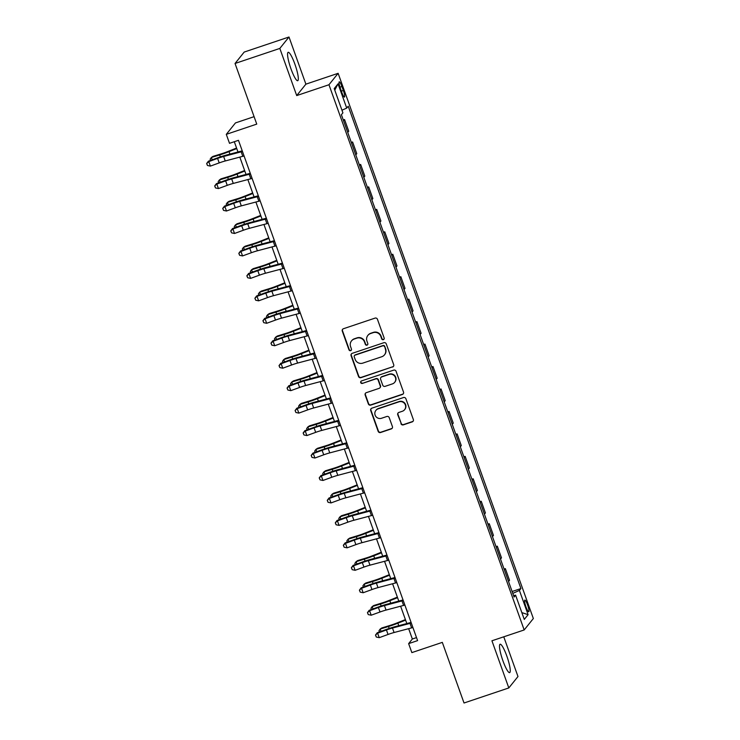 <?xml version="1.0" encoding="UTF-8"?>
<svg xmlns="http://www.w3.org/2000/svg" width="740" height="740" viewBox="0 0 740 740"><rect width="100%" height="100%" fill="white"/><g stroke="black" fill="none" stroke-linecap="round" stroke-linejoin="round"><path stroke-width="1.11" d="M383.366 339.66A1.323 1.295 -141.2 0 0 384.153 338.014L377.446 319.282A1.887 1.841 -141.2 0 0 375.06 318.108L343.406 328.745A1.887 1.841 -141.2 0 0 342.278 331.104L348.984 349.835A1.323 1.295 -141.2 0 0 351.241 350.251A1.323 1.295 -141.2 0 0 351.445 349.012L350.575 346.588A6.031 5.902 -141.2 0 1 354.183 339.05L356.819 338.161A6.031 5.902 -141.2 0 1 364.469 341.917L365.338 344.341A1.323 1.295 -141.2 0 0 367.595 344.757A1.323 1.295 -141.2 0 0 367.799 343.517L366.929 341.094A6.031 5.902 -141.2 0 1 370.536 333.555L373.173 332.667A6.031 5.902 -141.2 0 1 380.822 336.423L381.692 338.846A1.323 1.295 -141.2 0 0 383.366 339.66M367.854 335.424L368.104 335.118A6.031 5.902 -141.2 0 1 370.786 333.25L373.423 332.362A6.031 5.902 -141.2 0 1 381.072 336.108L381.942 338.532A1.323 1.295 -141.2 0 0 384.06 339.096M342.694 329.189A1.887 1.841 -141.2 0 0 342.518 330.799L349.234 349.53A1.323 1.295 -141.2 0 0 351.352 350.085M351.5 340.918L351.75 340.613A6.031 5.902 -141.2 0 1 354.432 338.744L357.069 337.856A6.031 5.902 -141.2 0 1 364.718 341.612L365.588 344.035A1.323 1.295 -141.2 0 0 367.706 344.59M506.808 656.019A14.976 2.618 71.4 0 0 500.101 644.235A14.976 2.618 71.4 0 0 502.941 660.838A14.976 2.618 71.4 0 0 509.647 672.623A14.976 2.618 71.4 0 0 506.808 656.019M294.871 64.103A14.976 2.618 71.4 0 0 288.165 52.318A14.976 2.618 71.4 0 0 291.005 68.922A14.976 2.618 71.4 0 0 297.711 80.706A14.976 2.618 71.4 0 0 294.871 64.103M527.583 604.932A6.142 1.073 71.4 0 0 524.836 600.094A6.142 1.073 71.4 0 0 525.992 606.902A6.142 1.073 71.4 0 0 528.749 611.74A6.142 1.073 71.4 0 0 527.583 604.932M400.941 423.696A1.887 1.841 -141.2 0 0 403.328 424.862L412.208 421.883A1.887 1.841 -141.2 0 0 413.336 419.525L405.89 398.721A1.887 1.841 -141.2 0 0 403.504 397.546L371.841 408.184A1.887 1.841 -141.2 0 0 370.721 410.543L378.168 431.346A1.887 1.841 -141.2 0 0 380.554 432.521L391.284 428.913A1.887 1.841 -141.2 0 0 392.413 426.564L389.221 417.656A1.887 1.841 -141.2 0 0 386.835 416.481L381.516 418.267A5.041 4.93 -141.2 0 1 375.892 410.395A5.041 4.93 -141.2 0 1 378.14 408.841L398.971 401.829A5.041 4.93 -141.2 0 1 404.595 409.701A5.041 4.93 -141.2 0 1 402.357 411.264L398.879 412.43A1.887 1.841 -141.2 0 0 397.75 414.789L401.191 423.382A1.887 1.841 -141.2 0 0 403.578 424.557L412.457 421.569A1.887 1.841 -141.2 0 0 413.17 421.134M279.831 48.424L296.712 95.58L305.888 84.157L288.998 37L279.831 48.424L235.043 63.474L256.752 124.107L226.292 134.347L229.511 143.329L238.465 140.313L417.601 640.618L408.637 643.624L411.856 652.606L442.317 642.376L464.026 703L508.815 687.941L517.982 676.527L503.764 636.807M296.712 95.58L328.967 84.739L524.179 629.953L491.934 640.785L508.815 687.941M392.579 367.04A1.887 1.841 -141.2 0 0 393.708 364.69L386.252 343.878A1.887 1.841 -141.2 0 0 383.866 342.703L352.212 353.35A1.887 1.841 -141.2 0 0 351.084 355.7L358.53 376.512A1.887 1.841 -141.2 0 0 360.926 377.678L392.829 366.735A1.887 1.841 -141.2 0 0 393.532 366.3M396.076 371.295L403.522 392.108A1.887 1.841 -141.2 0 1 402.394 394.457L370.74 405.104A1.887 1.841 -141.2 0 1 368.354 403.929L365.162 395.021A1.887 1.841 -141.2 0 1 366.291 392.672L379.13 388.352A1.887 1.841 -141.2 0 0 380.249 386.003L378.14 380.092A1.887 1.841 -141.2 0 0 375.744 378.917L362.387 383.413A1.323 1.295 -141.2 0 1 360.917 381.35A1.323 1.295 -141.2 0 1 361.499 380.943L393.68 370.13A1.887 1.841 -141.2 0 1 396.076 371.295M235.043 63.474L244.209 52.059L288.998 37M340.391 88.43L341.806 92.38A5.948 1.036 71.4 0 0 344.47 97.06A5.948 1.036 71.4 0 0 343.341 90.465L341.926 86.515A5.948 1.036 71.4 0 0 339.262 81.826A5.948 1.036 71.4 0 0 340.391 88.43M328.967 84.739L338.134 73.316L533.346 618.529L524.179 629.953M334.776 90.15L338.032 83.833L334.212 88.587L342.897 112.841L341.399 114.709L514.096 597.041L515.595 595.173L513.569 595.561M338.032 83.833L346.718 108.086L341.954 110.214M512.117 591.51L520.914 588.559L348.216 106.218L346.718 108.086M520.914 588.559L519.415 590.428L528.101 614.672L524.281 619.426L515.595 595.173M254.079 116.661L235.459 122.923L226.292 134.347M305.888 84.157L338.134 73.316M408.656 628.667L412.356 638.999L408.637 643.624M234.303 141.71L237.984 151.987M239.816 157.102L246.022 174.446M247.854 179.561L254.061 196.896M255.892 202.02L262.108 219.355M263.94 224.47L270.146 241.814M271.978 246.929L278.185 264.263M280.016 269.379L286.223 286.722M288.054 291.838L294.261 309.172M296.093 314.296L302.308 331.631M304.14 336.746L310.347 354.081M312.178 359.205L318.385 376.54M320.216 381.655L326.423 398.999M328.255 404.114L334.462 421.449M336.293 426.564L342.509 443.908M344.341 449.023L350.547 466.357M352.379 471.482L358.586 488.816M360.417 493.932L366.624 511.275M368.455 516.39L374.662 533.725M376.493 538.84L382.71 556.184M384.541 561.299L390.748 578.634M392.579 583.758L398.786 601.093M400.618 606.208L406.824 623.552M416.518 637.602L412.356 638.999M343.277 119.954L344.544 119.529L343.564 120.749M347.745 132.432L348.725 131.202L344.544 119.529M351.315 142.413L352.591 141.978L351.602 143.208M355.783 154.882L356.772 153.661L352.591 141.978M359.353 164.863L360.63 164.437L359.64 165.667M363.821 177.341L364.811 176.111L360.63 164.437M367.401 187.322L368.668 186.896L367.688 188.117M371.859 199.8L372.849 198.57L368.668 186.896M375.439 209.772L376.706 209.346L375.726 210.576M379.907 222.25L380.887 221.029L376.706 209.346M383.477 232.231L384.745 231.805L383.764 233.026M387.945 244.709L388.925 243.479L384.745 231.805M391.516 254.689L392.792 254.255L391.802 255.485M395.983 267.159L396.973 265.938L392.792 254.255M399.554 277.139L400.83 276.714L399.841 277.944M404.022 289.618L405.011 288.387L400.83 276.714M407.601 299.598L408.868 299.173L407.888 300.394M412.06 312.067L413.05 310.846L408.868 299.173M415.639 322.048L416.907 321.623L415.926 322.853M420.107 334.526L421.088 333.296L416.907 321.623M423.678 344.507L424.945 344.082L423.964 345.303M428.146 356.985L429.126 355.755L424.945 344.082M431.716 366.957L432.993 366.531L432.003 367.762M436.184 379.435L437.174 378.214L432.993 366.531M439.754 389.416L441.031 388.99L440.041 390.211M444.222 401.894L445.212 400.664L441.031 388.99M447.802 411.875L449.069 411.44L448.089 412.67M452.26 424.344L453.25 423.123L449.069 411.44M455.84 434.325L457.107 433.899L456.127 435.129M460.308 446.803L461.288 445.572L457.107 433.899M463.878 456.784L465.146 456.358L464.165 457.579M468.346 469.262L469.327 468.032L465.146 456.358M471.917 479.233L473.193 478.808L472.203 480.038M476.384 491.712L477.374 490.49L473.193 478.808M479.955 501.692L481.231 501.267L480.241 502.488M484.423 514.171L485.412 512.94L481.231 501.267M488.002 524.151L489.27 523.716L488.289 524.947M492.47 536.62L493.451 535.399L489.27 523.716M496.041 546.601L497.308 546.176L496.327 547.406M500.508 559.079L501.489 557.849L497.308 546.176M504.079 569.06L505.346 568.635L504.365 569.856M508.546 581.529L509.527 580.308L505.346 568.635M512.792 593.388L519.415 590.428M528.101 614.672L521.839 612.609M351.5 353.785A1.887 1.841 -141.2 0 0 351.334 355.394L358.78 376.197A1.887 1.841 -141.2 0 0 361.166 377.372L392.829 366.735M384.486 346.644A1.323 1.295 -141.2 0 0 382.811 345.83L355.024 355.163A1.323 1.295 -141.2 0 0 354.238 356.81L355.154 359.372A6.031 5.902 -141.2 0 0 362.804 363.118L381.794 356.736A6.031 5.902 -141.2 0 0 385.401 349.206L384.735 346.339A1.323 1.295 -141.2 0 0 383.061 345.515L382.811 345.83M354.442 355.57L354.691 355.265A1.323 1.295 -141.2 0 1 355.274 354.858L383.061 345.515M384.476 354.867L384.726 354.562A6.031 5.902 -141.2 0 0 385.651 348.892L385.401 349.206M384.735 346.339L385.651 348.892M365.579 393.107A1.887 1.841 -141.2 0 0 365.412 394.716L368.594 403.624A1.887 1.841 -141.2 0 0 370.99 404.789L402.643 394.152A1.887 1.841 -141.2 0 0 403.346 393.717M379.962 387.769L380.212 387.464A1.887 1.841 -141.2 0 0 380.499 385.688L378.39 379.786A1.887 1.841 -141.2 0 0 375.994 378.612L362.387 383.413M361.046 381.211A1.323 1.295 -141.2 0 0 362.628 383.107M392.45 383.875A5.041 4.93 -141.2 0 0 394.809 376.336A5.041 4.93 -141.2 0 0 389.074 374.44L381.729 376.91A1.887 1.841 -141.2 0 0 380.601 379.269L382.719 385.17A1.887 1.841 -141.2 0 0 385.105 386.345L392.45 383.875M394.688 382.312L394.938 382.007A5.041 4.93 -141.2 0 0 389.314 374.135L389.074 374.44M380.887 377.493L381.137 377.187A1.887 1.841 -141.2 0 1 381.979 376.605L389.314 374.135M398.175 412.874A1.887 1.841 -141.2 0 0 398 414.483L401.191 423.382M404.595 409.701L404.845 409.396A5.041 4.93 -141.2 0 0 399.221 401.524L398.971 401.829M375.892 410.395L376.142 410.089A5.041 4.93 -141.2 0 1 378.381 408.526L399.221 401.524M371.138 408.619A1.887 1.841 -141.2 0 0 370.962 410.228L378.418 431.041A1.887 1.841 -141.2 0 0 380.804 432.216L391.534 428.608A1.887 1.841 -141.2 0 0 392.237 428.173M236.569 148.046L227.504 151.654A9.602 1.054 160.3 0 1 221.251 153.855L212.981 156.39L211.381 157.481L219.651 154.938A14.393 1.582 -19.7 0 0 229.039 151.635L236.754 148.564M210.585 160.395L210.142 159.174L211.381 157.481L212.214 159.803M244.061 155.955A6.716 0.74 160.3 0 1 242.785 156.316L225.238 160.969A9.602 1.054 -19.7 0 0 219.207 162.902L210.391 166.102L208.791 161.616L206.654 163.522L207.45 165.483L206.812 163.688M242.461 151.46A6.716 0.74 160.3 0 1 241.175 151.829L223.628 156.482A9.602 1.054 -19.7 0 0 217.597 158.406L208.791 161.616L208.393 161.2L217.199 157.99A14.393 1.582 160.3 0 1 226.255 155.095L242.239 150.858M208.393 161.2L206.654 163.522M207.45 165.483L210.391 166.102M244.616 170.505L235.551 174.103A9.602 1.054 160.3 0 1 229.289 176.314L221.02 178.849L219.419 179.931L227.689 177.397A14.393 1.582 -19.7 0 0 237.078 174.094L244.801 171.023M218.624 182.854L218.18 181.624L219.419 179.931L220.252 182.262M252.655 192.955L243.589 196.562A9.602 1.054 160.3 0 1 237.327 198.764L229.058 201.299L227.458 202.39L235.727 199.856A14.393 1.582 -19.7 0 0 245.116 196.544L252.839 193.473M226.662 205.313L226.227 204.083L227.458 202.39L228.299 204.712M260.693 215.414L251.628 219.012A9.602 1.054 160.3 0 1 245.365 221.223L237.096 223.758L235.505 224.84L243.775 222.305A14.393 1.582 -19.7 0 0 253.154 219.003L260.878 215.932M234.7 227.763L234.266 226.542L235.505 224.84L236.338 227.171M252.109 178.405A6.716 0.74 160.3 0 1 250.823 178.775L233.276 183.428A9.602 1.054 -19.7 0 0 227.245 185.352L218.439 188.561L216.829 184.066L214.692 185.971L215.488 187.942L214.85 186.147M250.499 173.919A6.716 0.74 160.3 0 1 249.214 174.288L231.676 178.932A9.602 1.054 -19.7 0 0 225.635 180.865L216.829 184.066L216.431 183.649L225.247 180.449A14.393 1.582 160.3 0 1 234.303 177.554L250.277 173.317M216.431 183.649L214.692 185.971M215.488 187.942L218.439 188.561M260.147 200.864A6.716 0.74 160.3 0 1 258.861 201.234L241.323 205.877A9.602 1.054 -19.7 0 0 235.283 207.811L226.477 211.011L224.868 206.525L222.731 208.43L223.536 210.391L222.888 208.597M258.538 196.378A6.716 0.74 160.3 0 1 257.252 196.738L239.714 201.391A9.602 1.054 -19.7 0 0 233.674 203.315L224.868 206.525L224.479 206.108L233.285 202.899A14.393 1.582 160.3 0 1 242.341 200.004L258.325 195.767M224.479 206.108L222.731 208.43M223.536 210.391L226.477 211.011M268.185 223.323A6.716 0.74 160.3 0 1 266.9 223.684L249.362 228.336A9.602 1.054 -19.7 0 0 243.321 230.26L234.515 233.47L232.906 228.975L230.769 230.889L231.574 232.85L230.926 231.056M266.576 218.827A6.716 0.74 160.3 0 1 265.29 219.197L247.752 223.841A9.602 1.054 -19.7 0 0 241.712 225.774L232.906 228.975L232.517 228.558L241.323 225.358A14.393 1.582 160.3 0 1 250.379 222.463L266.363 218.226M232.517 228.558L230.769 230.889M231.574 232.85L234.515 233.47M268.731 237.864L259.666 241.471A9.602 1.054 160.3 0 1 253.413 243.673L245.143 246.207L243.543 247.299L251.813 244.764A14.393 1.582 -19.7 0 0 261.202 241.453L268.916 238.391M242.748 250.222L242.304 248.992L243.543 247.299L244.376 249.63M276.224 245.773A6.716 0.74 160.3 0 1 274.938 246.143L257.4 250.795A9.602 1.054 -19.7 0 0 251.36 252.719L242.554 255.929L240.944 251.434L238.817 253.339L239.612 255.309L238.974 253.506M274.614 241.286A6.716 0.74 160.3 0 1 273.338 241.647L255.79 246.3A9.602 1.054 -19.7 0 0 249.759 248.233L240.944 251.434L240.556 251.017L249.362 247.808A14.393 1.582 160.3 0 1 258.417 244.921L274.401 240.685M240.556 251.017L238.817 253.339M239.612 255.309L242.554 255.929M276.769 260.323L267.704 263.93A9.602 1.054 160.3 0 1 261.451 266.132L253.182 268.666L251.582 269.749L259.851 267.214A14.393 1.582 -19.7 0 0 269.24 263.912L276.954 260.841M250.786 272.671L250.342 271.45L251.582 269.749L252.414 272.079M284.262 268.232A6.716 0.74 160.3 0 1 282.985 268.592L265.438 273.245A9.602 1.054 -19.7 0 0 259.407 275.178L250.592 278.379L248.992 273.893L246.855 275.798L247.65 277.759L247.012 275.964M282.661 263.736A6.716 0.74 160.3 0 1 281.376 264.106L263.829 268.759A9.602 1.054 -19.7 0 0 257.798 270.683L248.992 273.893L248.594 273.467L257.4 270.267A14.393 1.582 160.3 0 1 266.456 267.371L282.44 263.135M248.594 273.467L246.855 275.798M247.65 277.759L250.592 278.379M284.817 282.782L275.752 286.38A9.602 1.054 160.3 0 1 269.489 288.582L261.22 291.125L259.62 292.207L267.889 289.673A14.393 1.582 -19.7 0 0 277.278 286.371L285.002 283.3M258.824 295.131L258.38 293.9L259.62 292.207L260.452 294.539M292.309 290.681A6.716 0.74 160.3 0 1 291.024 291.051L273.476 295.704A9.602 1.054 -19.7 0 0 267.445 297.628L258.639 300.838L257.03 296.342L254.893 298.248L255.689 300.218L255.05 298.414M290.7 286.195A6.716 0.74 160.3 0 1 289.414 286.556L271.876 291.209A9.602 1.054 -19.7 0 0 265.836 293.142L257.03 296.342L256.632 295.926L265.447 292.726A14.393 1.582 160.3 0 1 274.503 289.83L290.478 285.594M256.632 295.926L254.893 298.248M255.689 300.218L258.639 300.838M292.855 305.232L283.79 308.839A9.602 1.054 160.3 0 1 277.528 311.041L269.258 313.575L267.658 314.667L275.928 312.132A14.393 1.582 -19.7 0 0 285.316 308.821L293.04 305.75M266.863 317.589L266.428 316.359L267.658 314.667L268.5 316.988M300.348 313.14A6.716 0.74 160.3 0 1 299.062 313.51L281.524 318.154A9.602 1.054 -19.7 0 0 275.483 320.087L266.678 323.288L265.068 318.801L262.931 320.707L263.736 322.668L263.089 320.873M298.738 308.645A6.716 0.74 160.3 0 1 297.452 309.015L279.914 313.668A9.602 1.054 -19.7 0 0 273.874 315.591L265.068 318.801L264.68 318.385L273.486 315.175A14.393 1.582 160.3 0 1 282.541 312.28L298.525 308.043M264.68 318.385L262.931 320.707M263.736 322.668L266.678 323.288M300.893 327.69L291.828 331.289A9.602 1.054 160.3 0 1 285.566 333.5L277.296 336.034L275.706 337.116L283.975 334.582A14.393 1.582 -19.7 0 0 293.354 331.279L301.078 328.209M274.901 340.039L274.466 338.809L275.706 337.116L276.538 339.447M308.386 335.599A6.716 0.74 160.3 0 1 307.1 335.96L289.562 340.613A9.602 1.054 -19.7 0 0 283.522 342.537L274.716 345.746L273.106 341.251L270.97 343.166L271.774 345.127L271.127 343.332M306.776 331.104A6.716 0.74 160.3 0 1 305.49 331.474L287.953 336.117A9.602 1.054 -19.7 0 0 281.912 338.05L273.106 341.251L272.718 340.835L281.524 337.634A14.393 1.582 160.3 0 1 290.579 334.739L306.564 330.503M272.718 340.835L270.97 343.166M271.774 345.127L274.716 345.746M308.932 350.14L299.867 353.748A9.602 1.054 160.3 0 1 293.614 355.949L285.344 358.484L283.744 359.575L292.013 357.041A14.393 1.582 -19.7 0 0 301.402 353.729L309.117 350.658M282.948 362.498L282.504 361.268L283.744 359.575L284.576 361.906M316.424 358.049A6.716 0.74 160.3 0 1 315.138 358.419L297.6 363.062A9.602 1.054 -19.7 0 0 291.56 364.996L282.754 368.206L281.144 363.71L279.017 365.615L279.812 367.577L279.174 365.782M314.815 353.563A6.716 0.74 160.3 0 1 313.538 353.924L295.991 358.576A9.602 1.054 -19.7 0 0 289.96 360.5L281.144 363.71L280.756 363.294L289.562 360.084A14.393 1.582 160.3 0 1 298.618 357.198L314.602 352.952M280.756 363.294L279.017 365.615M279.812 367.577L282.754 368.206M316.97 372.599L307.905 376.207A9.602 1.054 160.3 0 1 301.652 378.408L293.382 380.943L291.782 382.025L300.052 379.49A14.393 1.582 -19.7 0 0 309.44 376.188L317.155 373.117M290.986 384.948L290.543 383.727L291.782 382.025L292.614 384.356M324.462 380.508A6.716 0.74 160.3 0 1 323.186 380.869L305.639 385.522A9.602 1.054 -19.7 0 0 299.608 387.455L290.792 390.655L289.192 386.169L287.055 388.075L287.851 390.036L287.213 388.241M322.862 376.013A6.716 0.74 160.3 0 1 321.576 376.382L304.029 381.035A9.602 1.054 -19.7 0 0 297.998 382.959L289.192 386.169L288.794 385.743L297.6 382.543A14.393 1.582 160.3 0 1 306.656 379.648L322.64 375.411M288.794 385.743L287.055 388.075M287.851 390.036L290.792 390.655M325.017 395.058L315.952 398.657A9.602 1.054 160.3 0 1 309.69 400.858L301.421 403.393L299.82 404.484L308.09 401.95A14.393 1.582 -19.7 0 0 317.479 398.647L325.202 395.576M299.025 407.407L298.581 406.177L299.82 404.484L300.653 406.815M332.51 402.958A6.716 0.74 160.3 0 1 331.224 403.328L313.677 407.981A9.602 1.054 -19.7 0 0 307.646 409.904L298.84 413.114L297.23 408.619L295.094 410.524L295.889 412.495L295.251 410.691M330.9 398.471A6.716 0.74 160.3 0 1 329.615 398.832L312.077 403.485A9.602 1.054 -19.7 0 0 306.036 405.418L297.23 408.619L296.832 408.203L305.648 404.993A14.393 1.582 160.3 0 1 314.704 402.107L330.678 397.87M296.832 408.203L295.094 410.524M295.889 412.495L298.84 413.114M333.055 417.508L323.99 421.115A9.602 1.054 160.3 0 1 317.728 423.317L309.459 425.852L307.858 426.943L316.128 424.399A14.393 1.582 -19.7 0 0 325.517 421.097L333.24 418.026M307.063 429.857L306.628 428.636L307.858 426.943L308.7 429.265M340.548 425.417A6.716 0.74 160.3 0 1 339.262 425.778L321.724 430.43A9.602 1.054 -19.7 0 0 315.684 432.364L306.878 435.564L305.269 431.078L303.132 432.983L303.937 434.944L303.289 433.15M338.939 420.921A6.716 0.74 160.3 0 1 337.653 421.291L320.115 425.944A9.602 1.054 -19.7 0 0 314.075 427.868L305.269 431.078L304.88 430.661L313.686 427.452A14.393 1.582 160.3 0 1 322.742 424.557L338.726 420.32M304.88 430.661L303.132 432.983M303.937 434.944L306.878 435.564M341.094 439.967L332.029 443.565A9.602 1.054 160.3 0 1 325.776 445.776L317.497 448.311L315.906 449.393L324.175 446.858A14.393 1.582 -19.7 0 0 333.555 443.556L341.279 440.485M315.101 452.316L314.667 451.086L315.906 449.393L316.739 451.724M348.586 447.867A6.716 0.74 160.3 0 1 347.3 448.237L329.762 452.889A9.602 1.054 -19.7 0 0 323.722 454.813L314.916 458.023L313.307 453.528L311.17 455.442L311.975 457.403L311.327 455.609M346.977 443.38A6.716 0.74 160.3 0 1 345.691 443.75L328.153 448.394A9.602 1.054 -19.7 0 0 322.113 450.327L313.307 453.528L312.918 453.111L321.724 449.911A14.393 1.582 160.3 0 1 330.78 447.016L346.764 442.779M312.918 453.111L311.17 455.442M311.975 457.403L314.916 458.023M349.132 462.417L340.067 466.024A9.602 1.054 160.3 0 1 333.814 468.226L325.545 470.76L323.944 471.852L332.214 469.317A14.393 1.582 -19.7 0 0 341.603 466.006L349.317 462.935M323.149 474.775L322.705 473.545L323.944 471.852L324.777 474.174M356.625 470.325A6.716 0.74 160.3 0 1 355.339 470.696L337.801 475.339A9.602 1.054 -19.7 0 0 331.761 477.272L322.954 480.473L321.345 475.987L319.218 477.892L320.013 479.853L319.375 478.059M355.015 465.839A6.716 0.74 160.3 0 1 353.739 466.2L336.191 470.853A9.602 1.054 -19.7 0 0 330.16 472.777L321.345 475.987L320.957 475.57L329.762 472.361A14.393 1.582 160.3 0 1 338.818 469.465L354.802 465.229M320.957 475.57L319.218 477.892M320.013 479.853L322.954 480.473M357.17 484.876L348.105 488.474A9.602 1.054 160.3 0 1 341.852 490.685L333.583 493.219L331.983 494.302L340.252 491.767A14.393 1.582 -19.7 0 0 349.641 488.465L357.365 485.394M331.187 497.224L330.743 496.004L331.983 494.302L332.815 496.632M364.663 492.785A6.716 0.74 160.3 0 1 363.386 493.145L345.839 497.798A9.602 1.054 -19.7 0 0 339.808 499.722L330.993 502.932L329.393 498.436L327.256 500.351L328.051 502.312L327.413 500.518M363.062 488.289A6.716 0.74 160.3 0 1 361.777 488.659L344.23 493.303A9.602 1.054 -19.7 0 0 338.199 495.236L329.393 498.436L328.995 498.02L337.801 494.82A14.393 1.582 160.3 0 1 346.857 491.924L362.841 487.688M328.995 498.02L327.256 500.351M328.051 502.312L330.993 502.932M365.218 507.326L356.153 510.933A9.602 1.054 160.3 0 1 349.891 513.135L341.621 515.669L340.021 516.76L348.29 514.226A14.393 1.582 -19.7 0 0 357.679 510.915L365.403 507.853M339.225 519.684L338.781 518.453L340.021 516.76L340.853 519.091M372.71 515.234A6.716 0.74 160.3 0 1 371.425 515.604L353.877 520.257A9.602 1.054 -19.7 0 0 347.846 522.181L339.04 525.391L337.431 520.895L335.294 522.801L336.089 524.771L335.451 522.967M371.101 510.748A6.716 0.74 160.3 0 1 369.815 511.109L352.277 515.762A9.602 1.054 -19.7 0 0 346.237 517.695L337.431 520.895L337.033 520.479L345.848 517.269A14.393 1.582 160.3 0 1 354.904 514.383L370.879 510.147M337.033 520.479L335.294 522.801M336.089 524.771L339.04 525.391M373.256 529.784L364.191 533.392A9.602 1.054 160.3 0 1 357.929 535.594L349.659 538.128L348.059 539.21L356.329 536.676A14.393 1.582 -19.7 0 0 365.717 533.374L373.441 530.303M347.264 542.133L346.829 540.912L348.059 539.21L348.901 541.541M380.749 537.693A6.716 0.74 160.3 0 1 379.463 538.054L361.925 542.707A9.602 1.054 -19.7 0 0 355.885 544.64L347.079 547.841L345.469 543.354L343.332 545.26L344.137 547.221L343.49 545.426M379.139 533.198A6.716 0.74 160.3 0 1 377.853 533.568L360.315 538.221A9.602 1.054 -19.7 0 0 354.275 540.145L345.469 543.354L345.081 542.929L353.887 539.728A14.393 1.582 160.3 0 1 362.942 536.833L378.926 532.596M345.081 542.929L343.332 545.26M344.137 547.221L347.079 547.841M381.294 552.244L372.229 555.842A9.602 1.054 160.3 0 1 365.976 558.043L357.697 560.587L356.107 561.669L364.376 559.135A14.393 1.582 -19.7 0 0 373.756 555.832L381.479 552.762M355.302 564.592L354.867 563.362L356.107 561.669L356.939 564M388.787 560.143A6.716 0.74 160.3 0 1 387.501 560.513L369.963 565.166A9.602 1.054 -19.7 0 0 363.923 567.09L355.117 570.299L353.507 565.804L351.371 567.71L352.175 569.68L351.528 567.885M387.177 555.657A6.716 0.74 160.3 0 1 385.892 556.018L368.354 560.67A9.602 1.054 -19.7 0 0 362.313 562.604L353.507 565.804L353.119 565.388L361.925 562.187A14.393 1.582 160.3 0 1 370.981 559.292L386.964 555.055M353.119 565.388L351.371 567.71M352.175 569.68L355.117 570.299M389.332 574.693L380.268 578.301A9.602 1.054 160.3 0 1 374.014 580.502L365.745 583.037L364.145 584.128L372.414 581.594A14.393 1.582 -19.7 0 0 381.803 578.282L389.518 575.211M363.349 587.051L362.905 585.821L364.145 584.128L364.977 586.45M396.825 582.602A6.716 0.74 160.3 0 1 395.539 582.972L378.001 587.615A9.602 1.054 -19.7 0 0 371.961 589.549L363.155 592.749L361.546 588.263L359.418 590.168L360.214 592.13L359.575 590.335M395.216 578.107A6.716 0.74 160.3 0 1 393.939 578.476L376.392 583.129A9.602 1.054 -19.7 0 0 370.361 585.053L361.546 588.263L361.157 587.847L369.963 584.637A14.393 1.582 160.3 0 1 379.019 581.742L395.003 577.505M361.157 587.847L359.418 590.168M360.214 592.13L363.155 592.749M397.371 597.152L388.306 600.751A9.602 1.054 160.3 0 1 382.053 602.961L373.783 605.496L372.183 606.578L380.453 604.043A14.393 1.582 -19.7 0 0 389.841 600.741L397.565 597.67M371.388 609.501L370.944 608.28L372.183 606.578L373.016 608.909M404.863 605.061A6.716 0.74 160.3 0 1 403.587 605.422L386.039 610.074A9.602 1.054 -19.7 0 0 380.009 611.999L371.193 615.208L369.593 610.713L367.456 612.627L368.252 614.588L367.614 612.794M403.263 600.566A6.716 0.74 160.3 0 1 401.977 600.936L384.43 605.579A9.602 1.054 -19.7 0 0 378.399 607.512L369.593 610.713L369.195 610.297L378.001 607.096A14.393 1.582 160.3 0 1 387.057 604.201L403.041 599.964M369.195 610.297L367.456 612.627M368.252 614.588L371.193 615.208M405.418 619.602L396.353 623.21A9.602 1.054 160.3 0 1 390.091 625.411L381.822 627.946L380.221 629.037L388.491 626.502A14.393 1.582 -19.7 0 0 397.88 623.191L405.603 620.12M379.426 631.96L378.982 630.73L380.221 629.037L381.054 631.368M412.911 627.511A6.716 0.74 160.3 0 1 411.625 627.881L394.078 632.524A9.602 1.054 -19.7 0 0 388.047 634.457L379.241 637.667L377.631 633.172L375.495 635.077L376.29 637.038L375.652 635.244M411.301 623.024A6.716 0.74 160.3 0 1 410.016 623.385L392.478 628.038A9.602 1.054 -19.7 0 0 386.437 629.962L377.631 633.172L377.233 632.755L386.049 629.546A14.393 1.582 160.3 0 1 395.105 626.66L411.079 622.414M377.233 632.755L375.495 635.077M376.29 637.038L379.241 637.667M339.965 87.172L341.926 86.515M341.362 91.131L343.341 90.465M219.651 154.938L220.344 156.889M229.039 151.635L229.927 154.124M225.238 160.969L223.628 156.482M219.207 162.902L217.597 158.406M242.785 156.316L241.175 151.829M227.689 177.397L228.392 179.348M237.078 174.094L237.965 176.583M235.727 199.856L236.43 201.798M245.116 196.544L246.004 199.032M243.775 222.305L244.468 224.257M253.154 219.003L254.051 221.491M233.276 183.428L231.676 178.932M227.245 185.352L225.635 180.865M250.823 178.775L249.214 174.288M241.323 205.877L239.714 201.391M235.283 207.811L233.674 203.315M258.861 201.234L257.252 196.738M249.362 228.336L247.752 223.841M243.321 230.26L241.712 225.774M266.9 223.684L265.29 219.197M251.813 244.764L252.507 246.707M261.202 241.453L262.089 243.941M257.4 250.795L255.79 246.3M251.36 252.719L249.759 248.233M274.938 246.143L273.338 241.647M259.851 267.214L260.545 269.166M269.24 263.912L270.128 266.4M265.438 273.245L263.829 268.759M259.407 275.178L257.798 270.683M282.985 268.592L281.376 264.106M267.889 289.673L268.592 291.625M277.278 286.371L278.166 288.859M273.476 295.704L271.876 291.209M267.445 297.628L265.836 293.142M291.024 291.051L289.414 286.556M275.928 312.132L276.631 314.075M285.316 308.821L286.204 311.309M281.524 318.154L279.914 313.668M275.483 320.087L273.874 315.591M299.062 313.51L297.452 309.015M283.975 334.582L284.669 336.534M293.354 331.279L294.252 333.768M289.562 340.613L287.953 336.117M283.522 342.537L281.912 338.05M307.1 335.96L305.49 331.474M292.013 357.041L292.707 358.983M301.402 353.729L302.29 356.218M297.6 363.062L295.991 358.576M291.56 364.996L289.96 360.5M315.138 358.419L313.538 353.924M300.052 379.49L300.745 381.442M309.44 376.188L310.328 378.677M305.639 385.522L304.029 381.035M299.608 387.455L297.998 382.959M323.186 380.869L321.576 376.382M308.09 401.95L308.793 403.901M317.479 398.647L318.367 401.136M313.677 407.981L312.077 403.485M307.646 409.904L306.036 405.418M331.224 403.328L329.615 398.832M316.128 424.399L316.831 426.351M325.517 421.097L326.405 423.585M321.724 430.43L320.115 425.944M315.684 432.364L314.075 427.868M339.262 425.778L337.653 421.291M324.175 446.858L324.869 448.81M333.555 443.556L334.452 446.044M329.762 452.889L328.153 448.394M323.722 454.813L322.113 450.327M347.3 448.237L345.691 443.75M332.214 469.317L332.907 471.26M341.603 466.006L342.49 468.494M337.801 475.339L336.191 470.853M331.761 477.272L330.16 472.777M355.339 470.696L353.739 466.2M340.252 491.767L340.946 493.719M349.641 488.465L350.529 490.953M345.839 497.798L344.23 493.303M339.808 499.722L338.199 495.236M363.386 493.145L361.777 488.659M348.29 514.226L348.993 516.178M357.679 510.915L358.567 513.403M353.877 520.257L352.277 515.762M347.846 522.181L346.237 517.695M371.425 515.604L369.815 511.109M356.329 536.676L357.032 538.627M365.717 533.374L366.615 535.862M361.925 542.707L360.315 538.221M355.885 544.64L354.275 540.145M379.463 538.054L377.853 533.568M364.376 559.135L365.07 561.087M373.756 555.832L374.653 558.321M369.963 565.166L368.354 560.67M363.923 567.09L362.313 562.604M387.501 560.513L385.892 556.018M372.414 581.594L373.108 583.536M381.803 578.282L382.691 580.771M378.001 587.615L376.392 583.129M371.961 589.549L370.361 585.053M395.539 582.972L393.939 578.476M380.453 604.043L381.146 605.995M389.841 600.741L390.729 603.23M386.039 610.074L384.43 605.579M380.009 611.999L378.399 607.512M403.587 605.422L401.977 600.936M388.491 626.502L389.194 628.445M397.88 623.191L398.768 625.679M394.078 632.524L392.478 628.038M388.047 634.457L386.437 629.962M411.625 627.881L410.016 623.385"/></g></svg>
